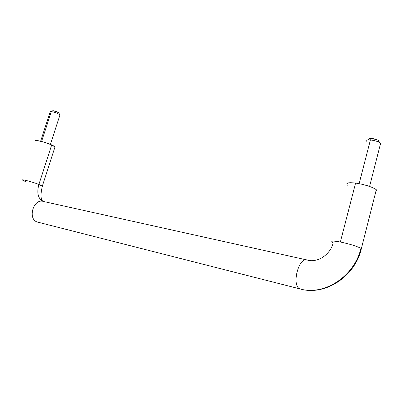 <?xml version="1.0" encoding="UTF-8"?>
<svg xmlns="http://www.w3.org/2000/svg" width="401" height="401" viewBox="0 0 401 401"><rect width="100%" height="100%" fill="white"/><g stroke="black" fill="none" stroke-linecap="round" stroke-linejoin="round"><path stroke-width="0.6" d="M377.09 190.906L375.907 189.402C371.361 186.615 364.589 184.505 355.592 183.077L340.359 242.014C349.341 243.918 356.208 246.013 360.945 248.304C354.399 276.58 324.018 295.933 300.143 288.951L37.408 222.054C27.313 219.272 33.318 198.32 43.278 201.417C33.318 198.32 27.313 219.272 37.408 222.054L300.143 288.951C291.221 286.394 298.419 256.795 307.136 259.993C298.419 256.795 291.221 286.394 300.143 288.951C324.018 295.933 354.399 276.58 360.945 248.304C356.208 246.013 349.341 243.918 340.359 242.014C333.316 240.73 330.609 240.8 332.244 242.229M54.987 146.931L42.356 186.084C40.356 194.696 40.611 199.793 43.123 201.377C38.025 198.645 36.616 192.996 38.902 184.445C32.767 182.009 21.749 179.077 22.311 180.014C21.749 179.077 32.767 182.009 38.902 184.445L51.679 144.936C45.714 142.155 34.722 139.443 35.128 140.836M43.97 201.628L43.228 201.417L43.97 201.628M380.243 144.726L380.94 144.119L380.559 143.277C378.494 141.643 375.105 140.54 370.404 139.959L359.141 183.653L370.404 139.959C374.349 140.405 377.521 141.337 379.912 142.756C381.166 143.633 381.276 144.295 380.243 144.726M377.993 141.774C379.226 141.533 379.336 141.042 378.318 140.3L371.998 138.44L370.404 139.959L371.998 138.44L369.291 138.651M59.839 115.298L59.829 114.791C57.779 113.313 54.942 112.265 51.308 111.638L41.599 141.448L51.308 111.638C54.491 112.145 57.233 113.112 59.543 114.536L59.839 115.298M52.27 110.897L53.082 110.666L55.353 111.167L57.749 112.11L58.857 113.022L58.561 112.596L53.082 110.666L51.308 111.638L53.082 110.666L50.536 111.633M26.07 181.899L22.311 180.014M375.907 189.402L372.519 187.578L367.441 185.723L361.476 184.139L355.592 183.077L350.73 182.701L347.617 183.056L346.705 184.069M35.223 141.077L35.579 140.52L37.458 140.586L44.341 142.225L51.679 144.936L55.072 147.082M55.092 147.182C55.022 146.701 53.884 145.954 51.679 144.936L38.902 184.445L42.486 186.254L38.902 184.445C36.686 192.53 37.889 198.089 42.501 201.112M307.737 260.209C318.018 262.8 330.404 254.5 333.196 242.8M332.635 242.485C330.289 240.821 332.86 240.66 340.359 242.014L355.592 183.077C348.053 182.255 345.366 182.956 347.537 185.187M50.105 111.984L51.308 111.638C50.215 111.558 49.864 111.749 50.25 112.215M378.634 140.54L375.882 139.227L371.998 138.44C369.847 138.3 368.835 138.566 368.96 139.247M365.862 141.142C365.662 140.134 367.176 139.738 370.404 139.959C366.589 139.733 365.191 140.29 366.203 141.628M307.346 260.059L43.293 201.437M380.604 143.322L369.587 186.435M378.218 140.235L379.762 142.656M59.949 114.957L50.421 144.395M58.686 112.701L59.729 114.691M37.143 221.984L300.214 288.976C324.65 296.128 355.101 276.896 361.371 248.55L376.308 189.713M50.13 112.049L40.626 141.202M368.93 139.137L367.557 139.949"/></g></svg>
